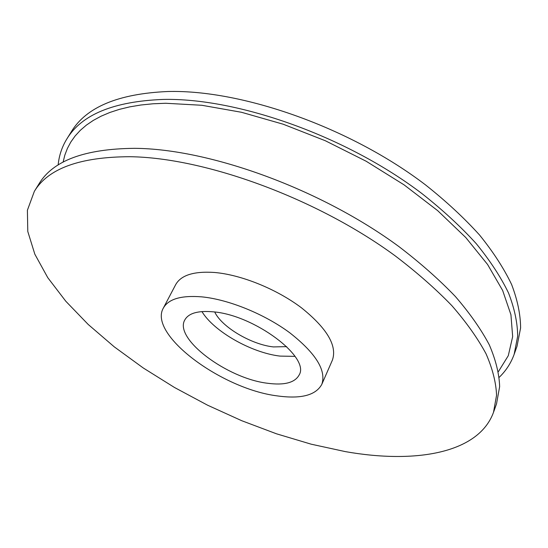 <?xml version="1.0" encoding="UTF-8"?>
<svg xmlns="http://www.w3.org/2000/svg" width="548" height="548" viewBox="0 0 548 548"><rect width="100%" height="100%" fill="white"/><g stroke="black" fill="none" stroke-linecap="round" stroke-linejoin="round"><path stroke-width="0.82" d="M493.508 412.322L496.522 403.849L499.646 386.6C499.207 373.832 495.769 359.933 489.33 344.904C481.11 329.348 469.794 313.223 455.388 296.523C439.27 279.692 420.501 263.088 399.081 246.71C321.279 189.252 209.822 148.796 134.596 148.33C84.858 148.803 53.019 160.598 39.093 183.703L34.353 191.348L27.4 210.24L27.784 231.468L34.832 254.19L47.772 277.672L65.829 301.277L88.235 324.491L114.258 346.843L143.24 367.961L174.538 387.511L207.562 405.191L241.737 420.713L276.487 433.804L311.209 444.195L345.267 451.6C415.48 464.04 478.548 453.347 493.508 412.322L496.563 395.231C496.063 382.566 492.563 368.763 486.049 353.809C477.74 338.335 466.327 322.265 451.819 305.606C435.591 288.81 416.706 272.226 395.163 255.834C316.915 198.355 205.021 157.571 129.705 156.714C79.912 156.934 48.128 168.476 34.353 191.348M321.799 384.367L332.417 360.084C337.356 345.761 327.026 328.327 301.427 307.784C276.535 288.995 240.969 274.651 214.316 272.459C193.841 271.116 180.963 275.178 175.675 284.652L163.331 308.099C148.008 334.438 221.508 388.943 277.076 395.868C300.859 399.197 315.764 395.368 321.799 384.367C326.519 370.503 315.867 353.323 289.837 332.835C264.547 314.073 228.605 299.461 201.835 296.865C181.285 295.208 168.448 298.955 163.331 308.099M213.206 311.833C198.034 310.476 188.567 313.182 184.792 319.957C173.709 338.705 227.194 378.517 267.486 383.251C284.344 385.484 294.893 382.73 299.139 374.99C310.483 357.337 254.21 314.963 213.206 311.833M201.931 311.572C213.884 331.506 251.491 352.796 280.035 356.097L294.995 356.364M214.72 312.011C221.734 327.06 251.292 344.534 273.37 346.918L286.686 346.644M499.242 377.298C505.996 370.77 510.969 363.105 514.161 354.309L517.024 346.268L520.6 327.964C520.525 314.538 517.531 300.051 511.613 284.501C503.948 268.479 493.269 251.984 479.562 235.024C464.183 217.994 446.195 201.301 425.597 184.957C350.734 127.739 242.291 89.468 167.729 91.516C118.382 93.687 86.235 107.1 71.308 131.753L66.808 139.014C61.924 146.994 59.04 155.659 58.15 165.017M514.161 354.309L517.675 336.15C517.552 322.813 514.497 308.408 508.503 292.927C500.762 276.966 489.994 260.519 476.191 243.593C460.71 226.584 442.62 209.905 421.905 193.554C346.637 136.301 237.77 97.729 163.112 99.435C113.703 101.373 81.604 114.566 66.808 139.014M498.399 371.633L508.284 355.7L512.661 336.636L510.935 314.73L502.639 290.454L487.562 264.451L465.773 237.531L437.674 210.651L404.082 184.861L366.133 161.222L325.286 140.726L283.179 124.211L241.504 112.285L201.863 105.278L165.681 103.264L152.981 103.784L141.007 104.99L129.801 106.853L119.402 109.36L109.84 112.477L101.133 116.169L93.304 120.402L86.358 125.136L80.296 130.349L75.117 135.986L70.822 142.021L67.397 148.419L64.828 155.139L63.095 162.139"/></g></svg>
